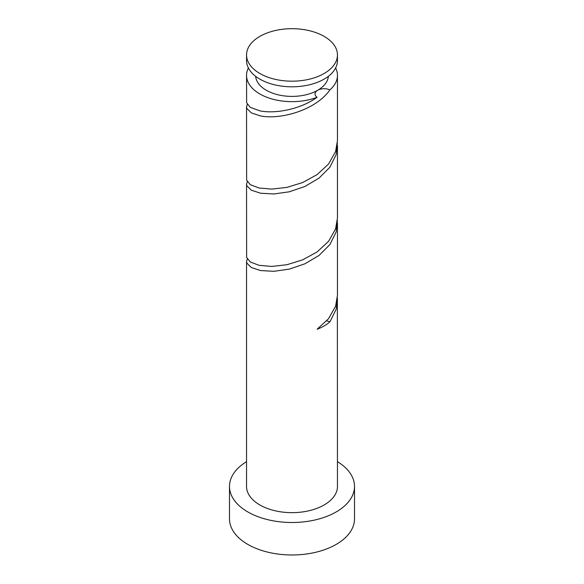 <?xml version="1.0" encoding="UTF-8"?>
<svg xmlns="http://www.w3.org/2000/svg" width="584" height="584" viewBox="0 0 584 584"><rect width="100%" height="100%" fill="white"/><g stroke="black" fill="none" stroke-linecap="round" stroke-linejoin="round"><path stroke-width="0.88" d="M259.858 73.496A45.457 26.244 0 0 0 309.396 79.19A45.457 26.244 0 0 0 337.457 54.94A45.457 26.244 0 0 0 324.142 36.383A45.457 26.244 0 0 0 274.604 30.696A45.457 26.244 0 0 0 246.543 54.94A45.457 26.244 0 0 0 259.858 73.496M337.457 54.94L337.457 60.561A45.457 26.244 180 0 1 309.396 84.804A45.457 26.244 180 0 1 259.858 79.117A45.457 26.244 180 0 1 246.543 60.561L246.543 54.94M328.332 76.336A36.369 20.995 180 0 1 317.718 90.25A36.369 20.995 180 0 1 266.282 90.25A36.369 20.995 180 0 1 255.668 76.336M246.543 461.645A62.503 36.084 0 0 0 229.497 486.414A62.503 36.084 0 0 0 247.806 511.927A62.503 36.084 0 0 0 315.922 519.753A62.503 36.084 0 0 0 354.503 486.414A62.503 36.084 0 0 0 337.457 461.645M229.497 486.414L229.497 518.884A62.503 36.084 0 0 0 247.806 544.405A62.503 36.084 0 0 0 315.922 552.23A62.503 36.084 0 0 0 354.503 518.884L354.503 486.414M247.266 259.055L246.543 261.515L246.835 263.085L251.31 267.53L260.698 270.567L273.859 271.304L289.211 269.136L304.892 263.815L319.025 255.456L329.894 244.55L336.194 231.899L337.362 220.387M246.543 261.515L246.543 486.414A45.457 26.244 0 0 0 259.858 504.97A45.457 26.244 0 0 0 309.396 510.657A45.457 26.244 0 0 0 337.457 486.414L337.362 297.709M326.653 320.893A9.088 5.249 180 0 1 329.894 321.872L336.194 309.221L337.457 300.176M329.894 321.872A45.457 26.244 180 0 1 317.105 329.259L328.551 318.689L335.588 306.235L337.457 295.241L337.457 222.854M247.266 104.405L246.543 106.865L246.835 108.442L251.31 112.88L259.858 115.756C278.772 120.187 315.375 110.792 329.894 89.9A9.088 5.249 0 0 0 317.718 90.25A9.088 5.249 0 0 0 316.36 91.25A9.088 5.249 0 0 0 317.105 97.287A45.457 26.244 180 0 1 259.858 93.966A45.457 26.244 180 0 1 246.543 75.409A45.457 26.244 180 0 1 248.397 67.985M317.105 97.287C299.796 109.799 274.451 113.946 259.858 110.829L250.317 107.361L246.631 102.791L246.543 75.409M335.603 67.985A45.457 26.244 180 0 1 337.457 75.409L337.457 140.598L335.588 151.584L328.551 164.038L317.105 174.609L302.629 182.544L286.868 187.398L271.735 189.107L259.041 187.99L250.317 184.683L246.631 180.12L246.543 106.865M337.457 75.409A45.457 26.244 180 0 1 329.894 89.9M247.266 181.733L246.543 184.186L246.835 185.763L251.31 190.209L260.698 193.238L273.859 193.976L289.211 191.815L304.892 186.486L319.025 178.127L329.894 167.221L336.194 154.57L337.362 143.065M337.457 145.525L337.457 217.92L335.588 228.906L328.551 241.36L317.105 251.938L302.629 259.865L286.868 264.727L271.735 266.435L259.041 265.311L250.317 262.012L246.631 257.442L246.543 184.186"/></g></svg>
